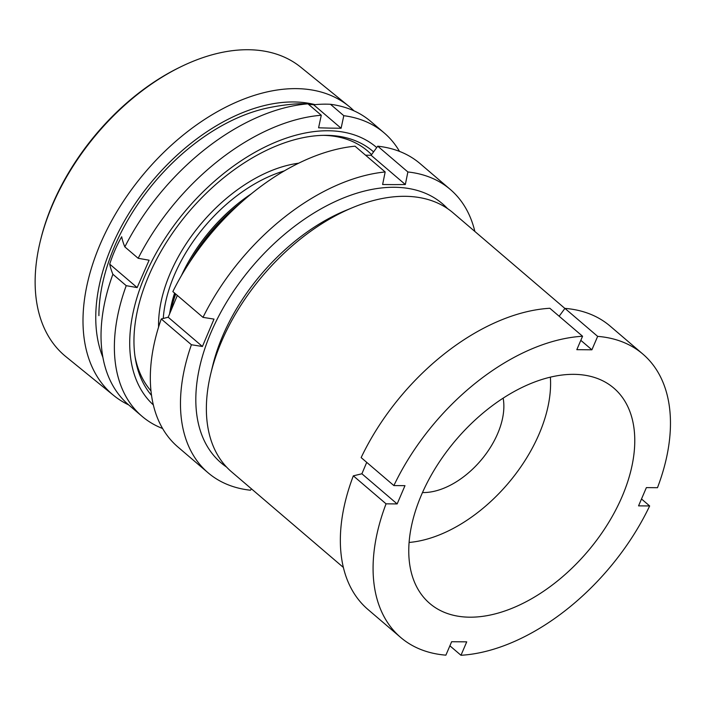 <?xml version="1.0" encoding="UTF-8"?>
<svg xmlns="http://www.w3.org/2000/svg" width="705" height="705" viewBox="0 0 705 705"><rect width="100%" height="100%" fill="white"/><g stroke="black" fill="none" stroke-linecap="round" stroke-linejoin="round"><path stroke-width="1.06" d="M210.813 373.509L212.698 365.692A159.224 96.982 -49.5 0 1 222.798 335.668A159.224 96.982 -49.5 0 1 345.247 210.663L352.676 207.587A170.407 103.785 130.5 0 0 221.617 341.37A170.407 103.785 130.5 0 0 210.813 373.509A170.407 103.785 130.5 0 0 231.584 471.857L343.353 567.419M421.431 494.963A141.652 86.274 -49.5 0 1 613.817 388.102A141.652 86.274 -49.5 0 1 622.101 496.576A141.652 86.274 -49.5 0 1 429.715 603.427A141.652 86.274 -49.5 0 1 421.431 494.963M582.568 336.25A186.384 113.523 -49.5 0 0 393.875 485.578L361.145 457.598A186.384 113.523 -49.5 0 1 549.838 308.27L582.568 336.25L576.813 349.68L591.9 349.803L580.814 340.33M559.153 316.237L564.925 308.385A186.384 113.523 -49.5 0 1 610.16 326.115L642.889 354.104A186.384 113.523 -49.5 0 1 657.483 487.701L646.379 487.613L638.554 505.864L649.658 505.952A186.384 113.523 -49.5 0 1 460.973 655.28L466.728 641.85L451.641 641.726L445.886 655.157A186.384 113.523 -49.5 0 1 400.651 637.426A186.384 113.523 -49.5 0 1 386.058 503.828L397.153 503.925L361.894 473.778L353.328 475.849L386.058 503.828M564.925 308.385L597.655 336.373A186.384 113.523 -49.5 0 1 642.889 354.104M361.894 473.778L366.723 462.357M393.875 485.578L404.978 485.666L397.153 503.925M597.655 336.373L591.9 349.803M641.506 498.981L649.658 505.952M449.887 645.806L460.973 655.28M400.651 637.426L367.922 609.446A186.384 113.523 -49.5 0 1 353.328 475.849M564.89 308.438L453.059 212.822A170.407 103.785 130.5 0 0 352.676 207.587M353.954 110.826A186.384 116.404 129.1 0 0 348.728 106.138L300.85 67.266A186.384 116.404 129.1 0 0 181.634 66.393L180.048 67.169A183.714 114.739 129.1 0 0 57.766 192.809A183.714 114.739 129.1 0 0 40.978 238.422L40.555 240.132A186.384 116.404 129.1 0 0 65.865 356.633L113.743 395.514A186.384 116.404 129.1 0 0 128.707 404.917M181.634 66.393A186.384 116.404 129.1 0 0 57.581 193.857A186.384 116.404 129.1 0 0 40.555 240.132M124.838 246.891L138.18 258.294L149.107 260.207L137.158 287.587L109.716 264.128A124.177 88.081 91.1 0 1 121.674 236.757A212.408 75.364 23.6 0 0 124.838 246.891A186.384 113.523 -49.5 0 1 307.944 103.847A212.408 150.667 91.1 0 0 293.43 104.12A213.007 213.007 0 0 0 267.503 107.997A169.138 105.635 129.1 0 0 119.26 236.166A169.138 105.635 129.1 0 0 98.894 315.637M315.1 104.648A173.069 108.094 129.1 0 0 116.607 235.787A173.069 108.094 129.1 0 0 102.859 357.276M348.728 106.138A186.384 116.404 129.1 0 0 105.459 232.738A186.384 116.404 129.1 0 0 113.743 395.514M151.513 395.39A165.076 100.542 -49.5 0 1 170.918 235.47A165.076 100.542 -49.5 0 1 327.402 135.342A165.076 100.542 -49.5 0 1 372.927 151.311A165.076 100.542 -49.5 0 1 373.579 151.883M550.376 377.193A127.808 77.841 -49.5 0 1 409.085 542.453M503.159 398.193A69.231 42.168 -49.5 0 1 480.784 460.506A69.231 42.168 -49.5 0 1 422.727 492.548A69.231 42.168 -49.5 0 1 422.489 492.539M162.582 428.499A186.384 113.523 -49.5 0 1 141.952 416.241L128.61 404.837A186.384 113.523 -49.5 0 1 103.432 360.07A186.384 113.523 -49.5 0 1 112.888 274.271L126.221 285.675L137.158 287.587M109.716 264.128A212.408 75.364 23.6 0 0 112.888 274.271M153.32 404.89A170.407 103.785 -49.5 0 1 164.344 239.462A170.407 103.785 -49.5 0 1 329.394 130.778A170.407 103.785 -49.5 0 1 376.726 147.565M308.526 104.34A124.177 44.062 -156.4 0 1 313.663 104.789A212.408 150.667 91.1 0 1 330.46 104.287L343.793 115.691A186.384 113.523 -49.5 0 1 384.19 132.919A186.384 113.523 -49.5 0 1 399.506 151.399M343.793 115.691L341.105 128.248L329.966 128.125L318.589 127.799L321.277 115.25A186.384 113.523 -49.5 0 0 138.18 258.294M141.952 416.241A186.384 113.523 -49.5 0 1 126.221 285.675M330.46 104.287A186.384 113.523 -49.5 0 1 370.848 121.516L384.19 132.919M307.944 103.847L321.277 115.25M170.918 310.535A133.13 81.084 -49.5 0 1 171.412 308.402A133.13 81.084 -49.5 0 1 175.686 294.02M199.964 247.543A133.13 81.084 -49.5 0 1 226.552 216.444M341.105 128.248L313.663 104.789M447.525 208.592A170.407 103.785 130.5 0 0 393.557 187.274A170.407 103.785 130.5 0 0 225.891 303.344A170.407 103.785 130.5 0 0 226.543 467.045M251.456 488.847L250.46 490.222A186.384 113.523 -49.5 0 1 208.046 472.755A186.384 113.523 -49.5 0 1 191.407 344.745L202.414 346.49L214.003 319.109L202.996 317.365A186.384 113.523 -49.5 0 1 385.168 171.958L382.621 184.516L394.095 184.622L405.331 184.525L407.878 171.967A186.384 113.523 -49.5 0 1 450.283 189.434A186.384 113.523 -49.5 0 1 474.853 231.46M177.325 295.421L168.195 317.232L161.26 318.968A186.384 113.523 130.5 0 0 177.898 446.979L208.046 472.755M385.168 171.958L355.02 146.182A186.384 113.523 130.5 0 0 172.848 291.588L202.996 317.365M450.283 189.434L420.136 163.657A186.384 113.523 130.5 0 0 377.73 146.191L371.112 155.276L365.56 155.197M377.73 146.191L407.878 171.967M161.26 318.968L191.407 344.745M202.414 346.49L168.195 317.232M405.331 184.525L371.112 155.276M284.371 170.883A127.006 77.356 130.5 0 0 163.26 318.466M158.581 327.058A130.205 79.304 -49.5 0 1 298.673 163.207M240.414 203.163A127.94 77.929 130.5 0 0 188.993 263.291M175.43 293.8A127.94 77.929 130.5 0 0 172.293 304.78L171.412 308.402M169.605 313.751A127.006 77.356 -49.5 0 1 174.593 293.077M181.432 275.602A127.006 77.356 -49.5 0 1 251.394 193.778M134.902 355.858A161.886 98.603 130.5 0 0 150.958 390.861M371.561 154.659A161.886 98.603 130.5 0 0 323.436 135.342M372.284 150.773A165.076 100.542 -49.5 0 1 373.553 151.919"/></g></svg>
